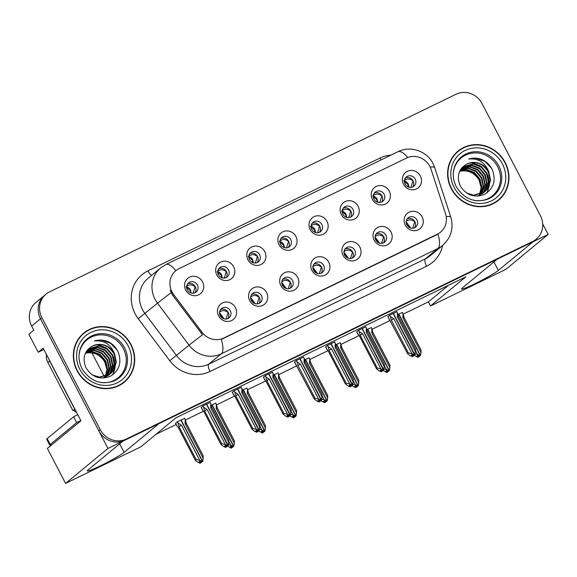 <?xml version="1.0" encoding="UTF-8"?>
<svg xmlns="http://www.w3.org/2000/svg" width="577" height="577" viewBox="0 0 577 577"><rect width="100%" height="100%" fill="white"/><g stroke="black" fill="none" stroke-linecap="round" stroke-linejoin="round"><path stroke-width="0.87" d="M187.309 289.914A5.972 5.604 50.5 0 0 196.158 292.056A5.972 5.604 50.5 0 0 197.413 284.995A5.972 5.604 50.5 0 0 188.564 282.853A5.972 5.604 50.5 0 0 187.309 289.914M187.619 283.862A5.972 5.604 -129.5 0 1 195.3 286.747A5.972 5.604 -129.5 0 1 194.983 292.791M185.707 290.094A9.946 9.333 50.5 0 0 198.712 294.797A9.946 9.333 50.5 0 0 202.556 281.901A9.946 9.333 50.5 0 0 189.552 277.198A9.946 9.333 50.5 0 0 185.707 290.094M282.434 285.413A5.972 5.604 50.5 0 0 291.284 287.555A5.972 5.604 50.5 0 0 292.539 280.494A5.972 5.604 50.5 0 0 283.689 278.352A5.972 5.604 50.5 0 0 282.434 285.413M282.744 279.362A5.972 5.604 -129.5 0 1 290.419 282.247A5.972 5.604 -129.5 0 1 290.108 288.291M280.826 285.593A9.946 9.333 50.5 0 0 293.83 290.296A9.946 9.333 50.5 0 0 297.674 277.4A9.946 9.333 50.5 0 0 284.67 272.697A9.946 9.333 50.5 0 0 280.826 285.593M251.32 300.538A5.972 5.604 50.5 0 0 260.177 302.68A5.972 5.604 50.5 0 0 261.431 295.619A5.972 5.604 50.5 0 0 252.575 293.477A5.972 5.604 50.5 0 0 251.32 300.538M251.63 294.494A5.972 5.604 -129.5 0 1 259.311 297.371A5.972 5.604 -129.5 0 1 259.001 303.415M249.718 300.718A9.946 9.333 50.5 0 0 262.723 305.421A9.946 9.333 50.5 0 0 266.567 292.525A9.946 9.333 50.5 0 0 253.563 287.822A9.946 9.333 50.5 0 0 249.718 300.718M375.771 240.032A5.972 5.604 50.5 0 0 384.628 242.174A5.972 5.604 50.5 0 0 385.883 235.113A5.972 5.604 50.5 0 0 377.026 232.971A5.972 5.604 50.5 0 0 375.771 240.032M376.081 233.988A5.972 5.604 -129.5 0 1 383.763 236.866A5.972 5.604 -129.5 0 1 383.453 242.91M374.17 240.212A9.946 9.333 50.5 0 0 387.174 244.915A9.946 9.333 50.5 0 0 391.018 232.019A9.946 9.333 50.5 0 0 378.014 227.316A9.946 9.333 50.5 0 0 374.17 240.212M311.76 229.408A5.972 5.604 50.5 0 0 320.61 231.55A5.972 5.604 50.5 0 0 321.865 224.489A5.972 5.604 50.5 0 0 313.015 222.347A5.972 5.604 50.5 0 0 311.76 229.408M312.07 223.364A5.972 5.604 -129.5 0 1 319.752 226.242A5.972 5.604 -129.5 0 1 319.434 232.286M310.159 229.588A9.946 9.333 50.5 0 0 323.156 234.291A9.946 9.333 50.5 0 0 327 221.395A9.946 9.333 50.5 0 0 313.996 216.692A9.946 9.333 50.5 0 0 310.159 229.588M373.983 199.152A5.972 5.604 50.5 0 0 382.839 201.301A5.972 5.604 50.5 0 0 384.094 194.24A5.972 5.604 50.5 0 0 375.238 192.091A5.972 5.604 50.5 0 0 373.983 199.152M374.293 193.107A5.972 5.604 -129.5 0 1 381.974 195.985A5.972 5.604 -129.5 0 1 381.664 202.037M372.381 199.332A9.946 9.333 50.5 0 0 385.386 204.034A9.946 9.333 50.5 0 0 389.23 191.146A9.946 9.333 50.5 0 0 376.226 186.443A9.946 9.333 50.5 0 0 372.381 199.332M220.205 315.662A5.972 5.604 50.5 0 0 229.062 317.812A5.972 5.604 50.5 0 0 230.317 310.751A5.972 5.604 50.5 0 0 221.46 308.601A5.972 5.604 50.5 0 0 220.205 315.662M220.515 309.618A5.972 5.604 -129.5 0 1 228.196 312.496A5.972 5.604 -129.5 0 1 227.886 318.54M218.604 315.843A9.946 9.333 50.5 0 0 231.608 320.545A9.946 9.333 50.5 0 0 235.452 307.649A9.946 9.333 50.5 0 0 222.448 302.947A9.946 9.333 50.5 0 0 218.604 315.843M280.646 244.533A5.972 5.604 50.5 0 0 289.503 246.675A5.972 5.604 50.5 0 0 290.758 239.614A5.972 5.604 50.5 0 0 281.901 237.472A5.972 5.604 50.5 0 0 280.646 244.533M280.956 238.489A5.972 5.604 -129.5 0 1 288.637 241.366A5.972 5.604 -129.5 0 1 288.327 247.41M279.044 244.713A9.946 9.333 50.5 0 0 292.049 249.415A9.946 9.333 50.5 0 0 295.893 236.52A9.946 9.333 50.5 0 0 282.889 231.817A9.946 9.333 50.5 0 0 279.044 244.713M218.423 274.782A5.972 5.604 50.5 0 0 227.273 276.931A5.972 5.604 50.5 0 0 228.528 269.87A5.972 5.604 50.5 0 0 219.678 267.721A5.972 5.604 50.5 0 0 218.423 274.782M218.733 268.738A5.972 5.604 -129.5 0 1 226.408 271.616A5.972 5.604 -129.5 0 1 226.097 277.667M216.815 274.962A9.946 9.333 50.5 0 0 229.819 279.665A9.946 9.333 50.5 0 0 233.663 266.776A9.946 9.333 50.5 0 0 220.659 262.073A9.946 9.333 50.5 0 0 216.815 274.962M249.531 259.657A5.972 5.604 50.5 0 0 258.388 261.807A5.972 5.604 50.5 0 0 259.643 254.745A5.972 5.604 50.5 0 0 250.786 252.596A5.972 5.604 50.5 0 0 249.531 259.657M249.848 253.613A5.972 5.604 -129.5 0 1 257.522 256.491A5.972 5.604 -129.5 0 1 257.212 262.535M247.93 259.838A9.946 9.333 50.5 0 0 260.934 264.54A9.946 9.333 50.5 0 0 264.778 251.644A9.946 9.333 50.5 0 0 251.774 246.942A9.946 9.333 50.5 0 0 247.93 259.838M344.657 255.157A5.972 5.604 50.5 0 0 353.513 257.306A5.972 5.604 50.5 0 0 354.768 250.245A5.972 5.604 50.5 0 0 345.911 248.096A5.972 5.604 50.5 0 0 344.657 255.157M344.967 249.113A5.972 5.604 -129.5 0 1 352.648 251.99A5.972 5.604 -129.5 0 1 352.338 258.034M343.055 255.337A9.946 9.333 50.5 0 0 356.059 260.039A9.946 9.333 50.5 0 0 359.904 247.144A9.946 9.333 50.5 0 0 346.9 242.441A9.946 9.333 50.5 0 0 343.055 255.337M313.542 270.281A5.972 5.604 50.5 0 0 322.399 272.431A5.972 5.604 50.5 0 0 323.654 265.37A5.972 5.604 50.5 0 0 314.797 263.22A5.972 5.604 50.5 0 0 313.542 270.281M313.859 264.237A5.972 5.604 -129.5 0 1 321.533 267.115A5.972 5.604 -129.5 0 1 321.223 273.166M311.941 270.462A9.946 9.333 50.5 0 0 324.945 275.164A9.946 9.333 50.5 0 0 328.789 262.275A9.946 9.333 50.5 0 0 315.785 257.573A9.946 9.333 50.5 0 0 311.941 270.462M405.097 184.027A5.972 5.604 50.5 0 0 413.954 186.176A5.972 5.604 50.5 0 0 415.209 179.115A5.972 5.604 50.5 0 0 406.352 176.966A5.972 5.604 50.5 0 0 405.097 184.027M405.407 177.983A5.972 5.604 -129.5 0 1 413.089 180.861A5.972 5.604 -129.5 0 1 412.779 186.905M403.496 184.207A9.946 9.333 50.5 0 0 416.5 188.91A9.946 9.333 50.5 0 0 420.344 176.014A9.946 9.333 50.5 0 0 407.34 171.311A9.946 9.333 50.5 0 0 403.496 184.207M342.875 214.276A5.972 5.604 50.5 0 0 351.725 216.425A5.972 5.604 50.5 0 0 352.98 209.364A5.972 5.604 50.5 0 0 344.13 207.222A5.972 5.604 50.5 0 0 342.875 214.276M343.185 208.232A5.972 5.604 -129.5 0 1 350.859 211.117A5.972 5.604 -129.5 0 1 350.549 217.161M341.267 214.456A9.946 9.333 50.5 0 0 354.271 219.159A9.946 9.333 50.5 0 0 358.115 206.27A9.946 9.333 50.5 0 0 345.111 201.568A9.946 9.333 50.5 0 0 341.267 214.456M406.886 224.907A5.972 5.604 50.5 0 0 415.736 227.049A5.972 5.604 50.5 0 0 416.991 219.988A5.972 5.604 50.5 0 0 408.141 217.846A5.972 5.604 50.5 0 0 406.886 224.907M407.196 218.856A5.972 5.604 -129.5 0 1 414.87 221.741A5.972 5.604 -129.5 0 1 414.56 227.785M405.278 225.088A9.946 9.333 50.5 0 0 418.282 229.79A9.946 9.333 50.5 0 0 422.126 216.894A9.946 9.333 50.5 0 0 409.122 212.192A9.946 9.333 50.5 0 0 405.278 225.088M172.011 291.897A17.909 16.805 50.5 0 0 173.67 294.537L201.972 332.222A17.909 16.805 50.5 0 0 223.717 338.05L437.416 234.154A17.909 16.805 50.5 0 0 440.576 232.127A17.909 16.805 50.5 0 0 445.538 213.807L431.098 169.386A17.909 16.805 50.5 0 0 406.489 158.055L178.928 268.694A17.909 16.805 50.5 0 0 175.776 270.721A17.909 16.805 50.5 0 0 172.011 291.897M43.838 349.482L38.19 352.23L28.85 334.278L33.798 330.195L31.656 326.092A19.892 18.673 50.5 0 1 35.839 302.557L44.674 295.265A19.892 18.673 50.5 0 0 40.491 318.807L107.964 448.423L122.959 441.138L88.166 469.851A21.219 1.623 152.5 0 0 87.315 470.919A21.219 1.623 152.5 0 0 103.651 464.211A21.219 1.623 152.5 0 0 124.113 452.382L158.906 423.662L497.215 259.181L462.422 287.901A21.219 1.623 152.5 0 0 461.571 288.962A21.219 1.623 152.5 0 0 477.907 282.261A21.219 1.623 152.5 0 0 498.362 270.425L533.155 241.713L548.15 234.421L542.697 223.955M38.19 352.23L43.138 348.147L80.939 420.756L47.379 448.452L65.583 483.411L107.964 448.423M403.179 314.133L428.372 301.886L430.507 305.99L505.762 269.409L548.15 234.421M430.507 305.99L465.834 276.837L176.158 417.669L140.831 446.822L65.583 483.411M104.358 376.759L91.945 352.915M155.999 434.308L176.201 424.484M185.39 420.02L203.479 411.221M216.498 404.895L234.594 396.096M247.612 389.763L265.708 380.971M278.727 374.639L296.823 365.847M309.842 359.514L327.931 350.715M340.949 344.39L359.045 335.59M372.064 329.265L390.16 320.466M428.372 301.886L448.531 285.247M184.626 418.354L177.24 421.787L175.639 423.403M215.74 403.229L211.29 405.227M277.97 372.973L273.52 374.978M309.077 357.848L304.634 359.853M340.192 342.724L335.742 344.721M371.307 327.592L366.857 329.597M246.855 388.097L242.405 390.102M402.421 312.467L397.971 314.472M210.216 402.508L202.823 405.941L201.222 407.557M241.33 387.383L233.937 390.817L232.336 392.432M303.552 357.127L296.167 360.56L294.566 362.183M334.667 342.002L327.274 345.435L325.673 347.051M365.782 326.878L358.389 330.311L356.788 331.926M272.445 372.259L265.052 375.692L263.451 377.308M396.897 311.753L389.504 315.186L387.903 316.802M77.066 370.73A31.836 29.874 50.5 0 0 124.293 382.176A31.836 29.874 50.5 0 0 130.986 344.519A31.836 29.874 50.5 0 0 83.759 333.073A31.836 29.874 50.5 0 0 77.066 370.73M123.572 382.746A31.836 29.874 50.5 0 0 127.07 379.046M451.322 188.78A31.836 29.874 50.5 0 0 498.542 200.219A31.836 29.874 50.5 0 0 505.236 162.57A31.836 29.874 50.5 0 0 458.015 151.124A31.836 29.874 50.5 0 0 451.322 188.78M497.828 200.796A31.836 29.874 50.5 0 0 501.319 197.096M437.416 234.154L436.537 234.882L437.965 234.089A23.21 7.818 64.1 0 1 437.878 248.521L221.272 353.831A26.528 24.898 -129.5 0 1 189.061 345.197A23.21 0.389 -36.9 0 1 202.541 334.761L172.711 295.33L170.107 290.173M46.081 294.104L44.674 295.265A19.892 18.673 50.5 0 0 40.491 318.807L98.804 430.831A19.892 18.673 50.5 0 0 124.812 440.237L531.302 242.614A19.892 18.673 50.5 0 0 534.807 240.357L536.221 239.195A19.892 18.673 50.5 0 0 540.404 215.661L482.083 103.629A19.892 18.673 50.5 0 0 456.075 94.224L49.586 291.854A19.892 18.673 50.5 0 0 46.081 294.104A19.892 18.673 50.5 0 0 41.897 317.638L100.218 429.663A19.892 18.673 50.5 0 0 126.226 439.068L532.715 241.446A19.892 18.673 50.5 0 0 536.221 239.195M436.537 234.882L221.359 339.399A23.21 7.818 -115.9 0 1 221.272 353.831L208.737 364.181L425.343 258.871A26.528 24.898 50.5 0 0 430.016 255.871L442.552 245.521A26.528 24.898 -129.5 0 1 437.878 248.521L425.343 258.871A6.628 2.236 -115.9 0 0 426.627 266.192L210.021 371.501A33.156 31.122 -129.5 0 1 169.753 360.712L138.213 318.72A33.156 31.122 -129.5 0 1 147.95 270.858L380.005 158.04A6.628 2.236 -115.9 0 0 381.123 159.908M461.607 148.989A31.836 29.874 50.5 0 0 457.316 151.715M87.358 330.938A31.836 29.874 50.5 0 0 83.066 333.665M412.678 228.254L414.755 221.813C412.122 219.599 409.504 219.282 406.908 220.861L406.771 219.563M406.237 221.323L406.908 220.861M389.641 315.121L390.297 316.384L393.752 318.692L412 353.751L414.582 354.942L413.875 355.526L412.036 354.675L411.329 355.259L413.168 356.103L413.716 355.454M393.348 313.318L414.928 354.776L415.577 349.431L398.491 316.607L397.344 316.946L415.599 352.006M396.825 311.623L397.488 312.893L397.344 316.946M397.488 312.893L398.491 316.607M390.297 316.384L391.3 320.105L408.386 352.929L407.571 353.6L389.259 319.24M413.63 355.879L413.168 356.103M407.571 353.6L409.879 355.504L412.461 356.687M414.582 354.942L393.117 313.426M414.192 355.302L415.043 354.718M408.386 352.929L412 353.751M393.752 318.692L391.3 320.105M414.704 354.884L413.875 355.526M414.221 355.36L414.928 354.776M415.685 350.931L417.524 354.466L420.229 355.598L398.649 314.14M420.229 355.598L419.4 356.24L417.56 355.389L416.854 355.973L418.693 356.824L417.986 357.408L419.241 356.168M420.106 355.656L419.4 356.24M420.568 355.432L419.746 356.074L420.568 355.432L421.102 350.152L404.015 317.328L402.869 317.66L403.013 313.607L404.015 317.328M398.873 314.032L420.453 355.49M415.231 353.802L417.524 354.466M417.986 357.408L414.135 355.353M418.693 356.824L419.154 356.6M421.123 352.72L402.869 317.66M403.013 313.607L402.349 312.337M413.096 180.882L412.973 180.94C410.334 178.733 407.715 178.416 405.126 179.988L404.448 180.45M412.973 180.94L410.896 187.381M381.57 243.386L383.64 236.938C381.008 234.724 378.397 234.406 375.8 235.986L375.663 234.688M375.122 236.447L375.8 235.986M358.526 330.246L359.182 331.515L362.637 333.816L380.885 368.876L383.474 370.066L382.767 370.65L380.921 369.799L380.214 370.384L382.061 371.235L382.609 370.578M362.233 328.443L383.813 369.9L384.462 364.556L367.376 331.739L366.229 332.071L384.484 367.131M365.717 326.748L366.373 328.017L366.229 332.071M366.373 328.017L367.376 331.739M359.182 331.515L360.185 335.23L377.271 368.054L376.464 368.725L359.377 335.901L358.144 334.364M382.515 371.011L382.061 371.235M376.464 368.725L378.772 370.629L381.354 371.819M383.474 370.066L362.01 328.551M383.078 370.427L383.929 369.843M377.271 368.054L380.885 368.876M362.637 333.816L360.185 335.23M383.59 370.008L382.767 370.65M383.106 370.484L383.813 369.9M350.455 258.51L352.533 252.062C349.9 249.848 347.282 249.531 344.685 251.118L344.548 249.812M344.007 251.572L344.685 251.118M327.411 345.371L328.075 346.64L331.523 348.948L349.777 384.001L352.359 385.191L351.653 385.775L349.806 384.931L349.107 385.508L350.946 386.359L351.494 385.703M331.119 343.567L352.698 385.025L353.348 379.688L336.261 346.864L335.122 347.195L353.369 382.255M334.602 341.88L335.259 343.142L335.122 347.195M335.259 343.142L336.261 346.864M328.075 346.64L329.078 350.354L346.157 383.178L345.349 383.849L328.263 351.025L327.036 349.496M351.407 386.136L350.946 386.359M345.349 383.849L347.657 385.753L350.239 386.943M352.359 385.191L330.895 343.676M351.963 385.559L352.821 384.967M346.157 383.178L349.777 384.001M331.523 348.948L329.078 350.354M352.475 385.133L351.653 385.775M351.992 385.609L352.698 385.025M319.341 273.635L321.418 267.187C318.785 264.973 316.167 264.663 313.571 266.242L313.434 264.944M312.9 266.697L313.571 266.242M296.297 360.495L296.96 361.765L300.415 364.073L318.663 399.133L321.245 400.315L320.538 400.9L318.699 400.056L317.992 400.64L319.831 401.484L320.379 400.827M300.004 358.692L321.591 400.149L322.233 394.812L305.146 361.988L304.007 362.32L322.255 397.38M303.488 357.004L304.151 358.274L304.007 362.32M304.151 358.274L305.146 361.988M296.96 361.765L297.963 365.486L315.049 398.303L314.234 398.974L295.922 364.621M320.293 401.26L319.831 401.484M314.234 398.974L316.542 400.878L319.124 402.068M321.245 400.315L299.78 358.807M320.855 400.683L321.706 400.092M315.049 398.303L318.663 399.133M300.415 364.073L297.963 365.486M321.36 400.265L320.538 400.9M320.884 400.734L321.591 400.149M384.57 366.056L386.417 369.597L389.114 370.722L367.535 329.272M389.114 370.722L388.292 371.364L386.446 370.521L385.739 371.105L387.585 371.949L386.878 372.533L388.133 371.292M388.999 370.78L388.292 371.364M389.453 370.557L388.631 371.199L389.453 370.557L389.987 365.277L372.901 332.453L371.754 332.785L371.898 328.731L372.901 332.453M367.758 329.157L389.338 370.614M384.116 368.927L386.417 369.597M386.878 372.533L383.02 370.477M387.585 371.949L388.047 371.725M390.009 367.845L371.754 332.785M371.898 328.731L371.242 327.469M381.988 196.007L381.859 196.065C379.219 193.858 376.601 193.54 374.011 195.113L373.333 195.574M381.859 196.065L379.781 202.505M353.463 381.181L355.302 384.722L358 385.854L336.42 344.397M358 385.854L357.177 386.489L355.338 385.645L354.631 386.229L356.471 387.073L355.764 387.657L357.019 386.417M357.884 385.912L357.177 386.489M358.346 385.688L357.516 386.323L358.346 385.688L358.872 380.402L341.786 347.578L340.646 347.917L340.783 343.863L341.786 347.578M336.643 344.289L358.223 385.746M353.001 384.058L355.302 384.722M355.764 387.657L351.905 385.602M356.471 387.073L356.932 386.85M358.894 382.977L340.646 347.917M340.783 343.863L340.127 342.594M350.874 211.139L350.744 211.189C348.104 208.982 345.493 208.665 342.904 210.237L342.226 210.699M350.744 211.189L348.667 217.63M322.348 396.312L324.187 399.847L326.885 400.979L305.305 359.521M326.885 400.979L326.063 401.621L324.224 400.77L323.517 401.354L325.356 402.205L324.649 402.782L325.904 401.549M326.77 401.037L326.063 401.621M327.231 400.813L326.409 401.455L327.231 400.813L327.758 395.526L310.671 362.709L309.532 363.041L309.676 358.988L310.671 362.709M305.529 359.413L327.116 400.871M321.894 399.183L324.187 399.847M324.649 402.782L320.79 400.734M325.356 402.205L325.817 401.974M327.779 398.101L309.532 363.041M309.676 358.988L309.012 357.718M319.759 226.263L319.636 226.321C316.997 224.107 314.378 223.789 311.789 225.362L311.111 225.823M319.636 226.321L317.552 232.755M291.234 411.437L293.073 414.971L295.777 416.104L274.198 374.646M295.777 416.104L294.948 416.745L293.109 415.894L292.402 416.479L294.241 417.33L293.542 417.914L294.789 416.673M295.655 416.161L294.948 416.745M296.116 415.938L295.294 416.58L296.116 415.938L296.65 410.651L279.564 377.834L278.417 378.166L278.561 374.112L279.564 377.834M274.421 374.538L296.001 415.995M290.779 414.308L293.073 414.971M293.542 417.914L289.683 415.858M294.241 417.33L294.703 417.106M296.672 413.226L278.417 378.166M278.561 374.112L277.898 372.843M288.644 241.388L288.522 241.446C285.882 239.239 283.264 238.921 280.674 240.494L279.996 240.955M288.522 241.446L286.444 247.886M80.823 420.539A13.264 1.017 -27.5 0 1 76.654 422.638L73.604 416.774L47.184 438.585A13.264 1.017 152.5 0 0 46.65 439.248L49.701 445.112A13.264 1.017 152.5 0 0 52.19 444.485M73.604 416.774A13.264 1.017 152.5 0 0 77.772 414.675M76.654 422.638L50.235 444.449A13.264 1.017 152.5 0 0 49.701 445.112M74.851 409.071A13.264 12.449 50.5 0 0 74.693 409.165L49.658 361.072A13.264 12.449 -129.5 0 1 48.771 358.966M46.456 354.516A13.264 12.449 50.5 0 0 47.891 362.529L72.926 410.629L74.693 409.165M75.125 409.598A13.264 12.449 50.5 0 0 72.926 410.629M78.97 356.593A24.537 23.03 -129.5 0 1 97.124 335.208A24.537 23.03 -129.5 0 1 123.391 348.688A24.537 23.03 -129.5 0 1 122.324 373.24A24.537 23.03 -129.5 0 1 100.29 382.421M114.534 353.715A16.582 15.557 50.5 0 0 92.861 345.875C84.444 350.693 82.107 357.92 85.843 367.563C91.931 377.25 100.109 380.149 110.366 376.262C119.446 370.499 122.007 362.313 118.047 351.725C116.128 347.729 113.272 344.613 109.486 342.377C104.509 339.875 99.489 339.413 94.419 341C103.867 339.976 110.575 344.217 114.534 353.715L116.323 362.082L113.828 370.066L110.669 373.636L99.496 377.134L92.306 374.927M85.382 353.29L87.177 352.958C94.722 352.172 100.586 355.187 104.776 362.01L107.041 369.987M77.347 370.593A31.504 29.564 -129.5 0 1 83.975 333.333A31.504 29.564 -129.5 0 1 130.705 344.657A31.504 29.564 -129.5 0 1 124.077 381.916A31.504 29.564 -129.5 0 1 77.347 370.593M79.568 337.365A31.504 29.564 -129.5 0 1 82.561 334.494L83.975 333.333M85.923 352.201L92.37 351.472L100.153 354.466L105.706 361L107.51 368.782L105.548 376.428M85.778 352.468L91.923 351.84L99.713 354.826L105.259 361.368L107.062 368.984L105.252 376.521M86.514 351.213L94.13 350.015L101.92 353.009L107.466 359.543L109.255 367.91L106.695 376.016M86.362 351.451L93.69 350.383L101.48 353.369L107.026 359.911L108.822 368.184L106.413 376.125M87.127 350.34L95.897 348.558L103.687 351.544L109.233 358.086L111.022 366.453L107.769 375.526M86.976 350.549L95.457 348.919L103.247 351.912L108.793 358.454L110.582 366.821L107.51 375.656M87.827 349.561L97.664 347.102L105.454 350.088L111 356.629L112.789 364.996L110.301 372.98L108.793 374.963M87.625 349.763L97.225 347.462L105.007 350.455L110.56 356.99L112.349 365.364L109.854 373.348L108.548 375.108M87.423 349.972L88.678 348.789L99.432 345.645L107.214 348.631L112.767 355.172L114.556 363.539L112.061 371.523L109.76 374.329M108.909 375.093L103.146 378.072M88.461 348.977L98.992 346.005L106.774 348.998L112.327 355.533L114.116 363.899L111.621 371.891L109.522 374.495M92.861 345.875C101.689 342.724 108.772 345.457 114.095 354.076L115.883 362.443L113.388 370.434L110.452 373.817M110.229 373.997L99.056 377.502L97.08 377.235M85.367 353.312A16.582 15.557 -129.5 0 1 87.177 352.958M124.077 381.916L122.663 383.085A31.504 29.564 -129.5 0 1 119.28 385.479M73.928 410.088L74.144 410.499A3.318 3.109 50.5 0 0 76.539 412.31M46.369 355.389A3.318 3.109 50.5 0 0 46.348 356.838M94.419 341L101.84 340.242L110.539 343.308L117.225 350.16M96.835 344.649L103.031 346.452M114.383 360.293L114.982 367.145M114.873 368.148L112.71 374.848M97.643 344.541L105.786 347.715M113.64 357.257L115.249 366.323M115.155 367.506L112.912 374.704M453.226 174.643A24.537 23.03 -129.5 0 1 471.38 153.251A24.537 23.03 -129.5 0 1 497.648 166.739A24.537 23.03 -129.5 0 1 496.573 191.283A24.537 23.03 -129.5 0 1 474.539 200.464M488.784 171.758A16.582 15.557 50.5 0 0 467.11 163.926C458.693 168.744 456.357 175.971 460.093 185.614C466.187 195.3 474.359 198.2 484.622 194.312C493.703 188.542 496.263 180.363 492.296 169.768C490.378 165.779 487.529 162.664 483.742 160.428C478.766 157.925 473.739 157.463 468.668 159.05C478.124 158.026 484.824 162.26 488.784 171.758L490.573 180.132L488.084 188.116L484.925 191.687L473.746 195.185L466.555 192.978M459.631 171.34L461.434 171.008C468.971 170.222 474.842 173.237 479.033 180.053L481.29 188.037M451.603 188.643A31.504 29.564 -129.5 0 1 458.225 151.376A31.504 29.564 -129.5 0 1 504.954 162.7A31.504 29.564 -129.5 0 1 498.333 199.967A31.504 29.564 -129.5 0 1 451.603 188.643M453.825 155.415A31.504 29.564 -129.5 0 1 456.811 152.544L458.225 151.376M460.172 170.251L466.62 169.523L474.402 172.509L479.956 179.05L481.759 186.833L479.797 194.478M460.035 170.511L466.18 169.883L473.962 172.876L479.516 179.418L481.319 187.027L479.501 194.572M460.763 169.263L468.387 168.066L476.169 171.052L481.723 177.593L483.512 185.96L480.944 194.06M460.612 169.501L467.947 168.426L475.729 171.419L481.283 177.954L483.072 186.234L480.663 194.175M461.376 168.39L470.154 166.609L477.936 169.595L483.49 176.136L485.279 184.503L482.026 193.569M461.225 168.599L469.707 166.969L477.496 169.963L483.05 176.497L484.831 184.864L481.759 193.699M462.076 167.604L471.921 165.152L479.703 168.138L485.257 174.68L487.046 183.046L484.55 191.03L483.05 193.014M461.874 167.806L471.474 165.512L479.263 168.506L484.81 175.04L486.599 183.407L484.11 191.398L482.798 193.158M461.672 168.022L462.934 166.84L473.681 163.688L481.47 166.681L487.017 173.223L488.806 181.589L486.317 189.573L484.016 192.379M483.158 193.144L477.403 196.122M462.711 167.027L473.241 164.056L481.03 167.049L486.577 173.583L488.366 181.95L485.877 189.941L483.778 192.545M467.11 163.926C475.946 160.767 483.021 163.5 488.344 172.126L490.133 180.493L487.644 188.477L484.702 191.867M484.485 192.047L473.306 195.553L471.33 195.286M459.624 171.362A16.582 15.557 -129.5 0 1 461.434 171.008M498.333 199.967L496.92 201.135A31.504 29.564 -129.5 0 1 493.537 203.522M468.668 159.05L476.09 158.286L484.788 161.358L491.481 168.21M471.092 162.692L477.287 164.503M488.632 178.343L489.238 185.195M489.13 186.191L486.959 192.898M471.899 162.591L480.035 165.758M487.89 175.307L489.498 184.373M489.404 185.549L487.161 192.747M288.226 288.76L290.303 282.312C287.671 280.105 285.06 279.787 282.456 281.367L282.319 280.069M281.785 281.828L282.456 281.367M265.189 375.627L265.846 376.889L269.3 379.197L287.548 414.257L290.13 415.447L289.423 416.031L287.584 415.18L286.877 415.765L288.716 416.608L289.265 415.952M268.896 373.824L290.476 415.281L291.125 409.937L274.039 377.113L272.892 377.452L291.147 412.512M272.373 372.129L273.036 373.398L272.892 377.452M273.036 373.398L274.039 377.113M265.846 376.889L266.848 380.611L283.934 413.435L283.119 414.106L266.04 381.282L264.807 379.745M289.178 416.385L288.716 416.608M283.119 414.106L285.427 416.003L288.01 417.193M290.13 415.447L268.666 373.932M289.741 415.808L290.592 415.224M283.934 413.435L287.548 414.257M269.3 379.197L266.848 380.611M290.253 415.39L289.423 416.031M289.769 415.858L290.476 415.281M257.118 303.891L259.188 297.443C256.556 295.229 253.945 294.912 251.348 296.491L251.211 295.193M250.67 296.953L251.348 296.491M234.074 390.752L234.738 392.021L238.186 394.322L256.44 429.382L259.023 430.572L258.316 431.156L256.469 430.305L255.762 430.889L257.609 431.74L258.157 431.084M237.782 388.948L259.361 430.406L260.011 425.061L242.924 392.245L241.777 392.576L260.032 427.636M241.265 387.254L241.922 388.523L241.777 392.576M241.922 388.523L242.924 392.245M234.738 392.021L235.733 395.735L252.82 428.56L252.012 429.23L234.926 396.406L233.692 394.87M258.07 431.517L257.609 431.74M252.012 429.23L254.32 431.134L256.902 432.317M259.023 430.572L237.558 389.057M258.626 430.932L259.477 430.348M252.82 428.56L256.44 429.382M238.186 394.322L235.733 395.735M259.138 430.514L258.316 431.156M258.655 430.99L259.361 430.406M226.004 319.016L228.081 312.568C225.448 310.354 222.83 310.037 220.234 311.623L220.097 310.318M219.556 312.078L220.234 311.623M202.96 405.876L203.623 407.146L207.071 409.446L225.326 444.506L227.908 445.696L227.201 446.281L225.362 445.43L224.655 446.014L226.494 446.865L227.042 446.209M206.667 404.073L228.247 445.531L228.896 440.193L211.809 407.369L210.67 407.701L228.918 442.761M210.151 402.378L210.807 403.648L210.67 407.701M210.807 403.648L211.809 407.369M203.623 407.146L204.626 410.86L221.712 443.684L220.897 444.355L203.811 411.531L202.585 410.002M226.956 446.641L226.494 446.865M220.897 444.355L223.205 446.259L225.787 447.449M227.908 445.696L206.443 404.181M227.518 446.064L228.369 445.473M221.712 443.684L225.326 444.506M207.071 409.446L204.626 410.86M228.023 445.639L227.201 446.281M227.54 446.115L228.247 445.531M260.119 426.562L261.965 430.096L264.663 431.228L243.083 389.771M264.663 431.228L263.84 431.87L261.994 431.026L261.287 431.603L263.134 432.454L262.427 433.038L263.682 431.798M264.547 431.286L263.84 431.87M265.002 431.062L264.179 431.704L265.002 431.062L265.535 425.783L248.449 392.959L247.309 393.29L247.446 389.237L248.449 392.959M243.306 389.663L264.886 431.12M259.664 429.432L261.965 430.096M262.427 433.038L258.568 430.983M263.134 432.454L263.595 432.231M265.557 428.35L247.309 393.29M247.446 389.237L246.79 387.975M257.537 256.513L257.407 256.57C254.767 254.363 252.156 254.046 249.56 255.618L248.882 256.08M257.407 256.57L255.33 263.011M229.011 441.686L230.85 445.228L233.548 446.36L211.968 404.903M233.548 446.36L232.726 446.995L230.887 446.151L230.18 446.735L232.019 447.579L231.312 448.163L232.567 446.923M233.433 446.418L232.726 446.995M233.894 446.187L233.065 446.829L233.894 446.187L234.421 440.907L217.334 408.083L216.195 408.422L216.332 404.369L217.334 408.083M212.192 404.794L233.772 446.245M228.55 444.564L230.85 445.228M231.312 448.163L227.453 446.108M232.019 447.579L232.481 447.355M234.442 443.475L216.195 408.422M216.332 404.369L215.675 403.099M226.422 271.637L226.299 271.695C223.652 269.488 221.041 269.17 218.452 270.743L217.774 271.204M226.299 271.695L224.215 278.136M177.377 421.722L178.033 422.984L181.488 425.292L199.736 460.352L202.44 461.485L180.853 420.027M202.44 461.485L201.611 462.127L199.772 461.275L199.065 461.86L200.904 462.704L200.197 463.288L201.452 462.047M202.318 461.542L201.611 462.127M202.779 461.319L201.957 461.953L202.779 461.319L203.313 456.032L186.227 423.208L185.08 423.547L185.224 419.493L186.227 423.208M181.077 419.919L202.664 461.376M178.033 422.984L179.036 426.706L196.122 459.53L199.736 460.352M181.488 425.292L179.036 426.706M176.995 425.84L175.588 423.143M200.197 463.288L197.615 462.098L195.307 460.201L178.228 427.377L177.298 426.417M196.122 459.53L195.307 460.201M200.904 462.704L201.366 462.48M203.328 458.607L185.08 423.547M185.224 419.493L184.561 418.224M195.307 286.769L195.185 286.827C192.545 284.612 189.927 284.295 187.337 285.867L186.66 286.329M195.185 286.827L193.1 293.26M173.67 294.537L172.711 295.33M119.67 443.85L124.113 452.382M31.656 326.092L41.897 317.638M201.972 332.222L201.012 333.016M223.717 338.05L222.837 338.778M493.926 261.9L498.362 270.425M380.005 158.04A33.156 31.122 -129.5 0 1 391.011 155.098M169.753 360.712L189.061 345.197L157.521 303.206A26.528 24.898 -129.5 0 1 155.062 299.297A26.528 24.898 -129.5 0 1 160.637 267.916L148.094 278.265A26.528 24.898 50.5 0 0 142.519 309.647A26.528 24.898 50.5 0 0 144.978 313.556L176.519 355.547A26.528 24.898 50.5 0 0 208.737 364.181A6.628 2.236 -115.9 0 0 210.021 371.501M171.109 292.69A23.21 0.389 -36.9 0 0 157.521 303.206L138.213 318.72M407.715 157.521A23.21 7.818 -115.9 0 0 397.899 151.751L165.844 264.569A23.21 7.818 64.1 0 1 175.891 270.62M446.216 216.656A23.21 3.109 -18 0 1 450.774 217.053C453.868 228.189 451.127 237.681 442.552 245.521M430.204 167.142A23.21 3.109 -18 0 1 434.683 167.546L450.774 217.053M442.653 245.441A33.156 31.122 -129.5 0 1 426.627 266.192M100.218 429.663L98.804 430.831M126.226 439.068L124.812 440.237M532.715 241.446L531.302 242.614M147.95 270.858A6.628 2.236 -115.9 0 0 151.679 275.308M406.186 221.914L410.752 228.059M410.276 227.908L406.201 222.527M389.562 319.817L387.859 316.542M405.126 179.988L404.989 178.682M403.72 180.947C405.674 181.156 407.203 182.217 408.3 184.121L408.949 187.179M404.419 181.654L407.874 184.438L408.466 187.02M375.072 237.039L379.637 243.184M379.161 243.032L375.086 237.652M358.447 334.948L356.745 331.674M343.964 252.163L348.53 258.308M348.046 258.157L343.979 252.784M327.332 350.073L325.63 346.799M312.849 267.288L317.415 273.44M316.939 273.282L312.864 267.908M296.225 365.198L294.515 361.923M374.011 195.113L373.874 193.807M372.605 196.072C374.56 196.281 376.089 197.341 377.185 199.245L377.834 202.303M373.305 196.786L376.759 199.57L377.358 202.145M342.904 210.237L342.76 208.932M341.497 211.196C343.445 211.413 344.974 212.466 346.077 214.377L346.727 217.428M342.19 211.91L345.652 214.694L346.243 217.269M311.789 225.362L311.652 224.064M310.383 226.321C312.337 226.537 313.859 227.598 314.963 229.502L315.612 232.553M311.075 227.035L314.537 229.819L315.129 232.401M280.674 240.494L280.537 239.188M279.268 241.446C281.223 241.662 282.752 242.722 283.848 244.626L284.497 247.684M279.968 242.16L283.422 244.944L284.014 247.526M47.891 362.529L49.658 361.072M50.235 444.449L47.184 438.585M124.589 347.895A25.215 23.664 -129.5 0 1 113.633 381.13C100.528 385.263 89.962 381.08 81.934 368.559C77.744 359.709 78.025 351.429 82.771 343.733A25.215 23.664 -129.5 0 1 124.589 347.895M79.878 369.367A28.518 26.766 -129.5 0 1 90.899 332.402A28.518 26.766 -129.5 0 1 128.173 345.883A28.518 26.766 -129.5 0 1 117.153 382.847A28.518 26.766 -129.5 0 1 79.878 369.367M74.144 410.499L75.161 409.656M498.838 165.945A25.215 23.664 -129.5 0 1 487.882 199.173C474.777 203.313 464.211 199.123 456.191 186.609C451.993 177.752 452.274 169.479 457.02 161.784A25.215 23.664 -129.5 0 1 498.838 165.945M454.128 187.41A28.518 26.766 -129.5 0 1 465.149 150.453A28.518 26.766 -129.5 0 1 502.43 163.933A28.518 26.766 -129.5 0 1 491.409 200.89A28.518 26.766 -129.5 0 1 454.128 187.41M281.735 282.413L286.3 288.565M285.824 288.413L281.749 283.033M265.11 380.322L263.408 377.048M250.62 297.544L255.185 303.69M254.709 303.538L250.634 298.158M233.995 395.447L232.293 392.172M219.512 312.669L224.078 318.814M223.602 318.663L219.527 313.282M202.88 410.579L201.178 407.304M249.56 255.618L249.423 254.313M248.153 256.577C250.108 256.787 251.637 257.847 252.733 259.751L253.382 262.809M248.853 257.284L252.308 260.068L252.906 262.65M218.452 270.743L218.308 269.437M217.046 271.702C218.993 271.911 220.522 272.971 221.626 274.883L222.275 277.934M217.738 272.416L221.2 275.2L221.792 277.775M187.337 285.867L187.2 284.569M185.931 286.827C187.886 287.043 189.407 288.103 190.511 290.007L191.16 293.058M186.623 287.541L190.085 290.325L190.677 292.907M434.683 167.546L432.974 163.471C426.901 151.059 410.362 145.346 397.899 151.751M165.844 264.569L160.637 267.916M389.266 319.427L387.794 316.593M358.158 334.552L356.68 331.725M327.044 349.676L325.572 346.849M295.929 364.808L294.458 361.974M264.814 379.933L263.343 377.098M233.707 395.057L232.228 392.223M202.592 410.182L201.121 407.355M177.002 426.028L175.531 423.193"/></g></svg>
